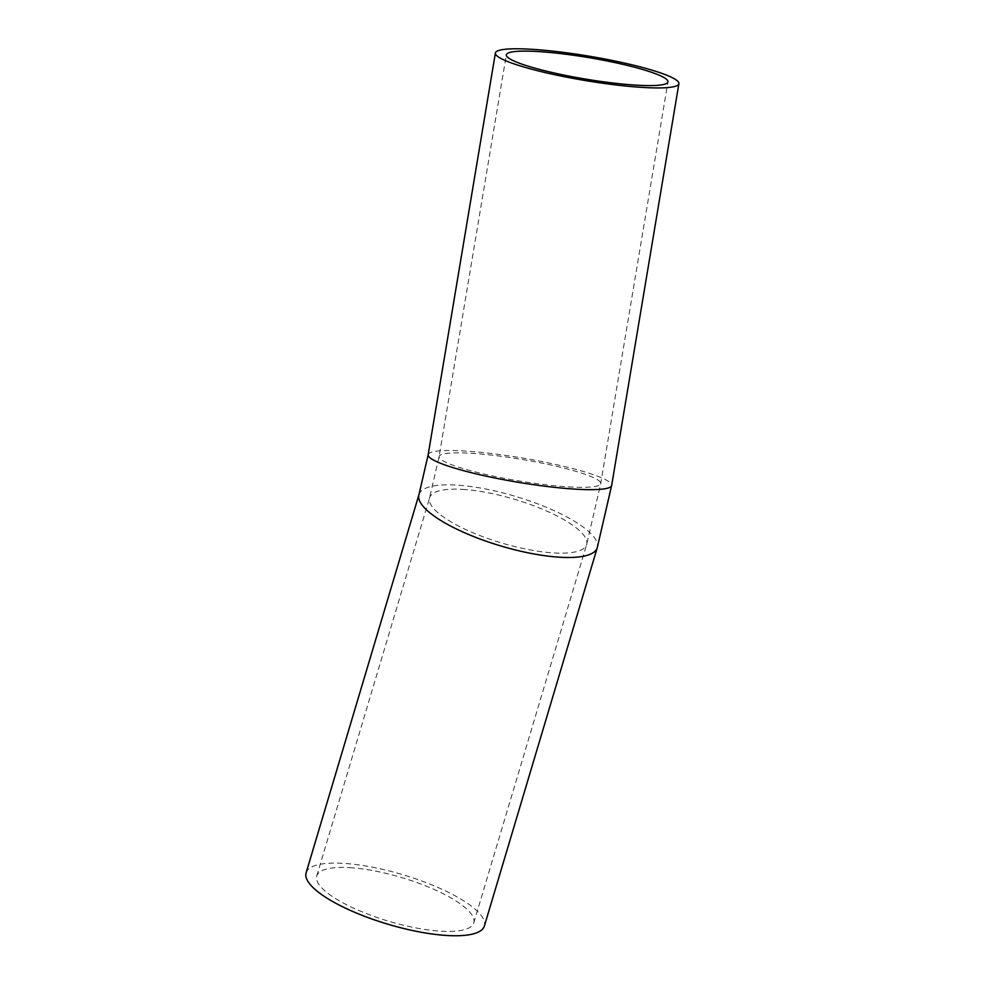 <?xml version="1.0" encoding="UTF-8"?>
<svg xmlns="http://www.w3.org/2000/svg" width="985" height="985" viewBox="0 0 985 985"><rect width="100%" height="100%" fill="white"/><g stroke="black" fill="none" stroke-linecap="round" stroke-linejoin="round"><path stroke-width="0.74" stroke-dasharray="4.92 3.69" d="M306.113 872.833A93.021 25.856 -163.4 0 1 343.568 863.353A93.021 25.856 -163.4 0 1 439.593 888.199A93.021 25.856 -163.4 0 1 484.386 926.023M349.724 867.65A81.94 22.778 -163.4 0 1 434.311 889.541A81.94 22.778 -163.4 0 1 473.773 922.859A81.94 22.778 -163.4 0 1 388.743 921.246A81.94 22.778 -163.4 0 1 316.739 875.997A81.94 22.778 -163.4 0 1 349.724 867.65M418.982 494.568A93.021 25.856 -163.4 0 1 456.437 485.088A93.021 25.856 -163.4 0 1 581.113 525.584A93.021 25.856 -163.4 0 1 597.255 547.759M470.928 453.285A81.94 10.86 -170.5 0 1 556.587 466.299A81.94 10.86 -170.5 0 1 600.727 483.61A81.94 10.86 -170.5 0 1 518.122 480.791A81.94 10.86 -170.5 0 1 439.101 456.56A81.94 10.86 -170.5 0 1 470.928 453.285M428.167 454.725A93.021 12.325 -170.5 0 1 464.304 451.007A93.021 12.325 -170.5 0 1 561.548 465.794A93.021 12.325 -170.5 0 1 611.66 485.433M462.593 489.385A81.94 22.778 -163.4 0 1 572.42 525.054A81.94 22.778 -163.4 0 1 586.641 544.594A81.94 22.778 -163.4 0 1 501.611 542.981A81.94 22.778 -163.4 0 1 429.608 497.733A81.94 22.778 -163.4 0 1 462.593 489.385M473.773 922.859L586.641 544.594L600.727 483.61L667.953 81.878M316.739 875.997L429.608 497.733L439.101 456.56L506.327 54.828"/><path stroke-width="1.48" d="M484.386 926.023A93.021 25.856 -163.4 0 1 387.856 924.201A93.021 25.856 -163.4 0 1 306.113 872.833L418.982 494.568A93.021 25.856 -163.4 0 0 500.725 545.936A93.021 25.856 -163.4 0 0 597.255 547.759L484.386 926.023M538.155 51.552A81.94 10.86 -170.5 0 1 623.813 64.579A81.94 10.86 -170.5 0 1 667.953 81.878A81.94 10.86 -170.5 0 1 585.349 79.059A81.94 10.86 -170.5 0 1 506.327 54.828A81.94 10.86 -170.5 0 1 538.155 51.552M531.531 49.287A93.021 12.325 -170.5 0 1 628.775 64.062A93.021 12.325 -170.5 0 1 678.887 83.713A93.021 12.325 -170.5 0 1 585.102 80.511A93.021 12.325 -170.5 0 1 495.393 53.005A93.021 12.325 -170.5 0 1 531.531 49.287M678.887 83.713L611.66 485.433A93.021 12.325 -170.5 0 1 517.876 482.231A93.021 12.325 -170.5 0 1 428.167 454.725L495.393 53.005M611.66 485.433L597.255 547.759M428.167 454.725L418.982 494.568"/></g></svg>
